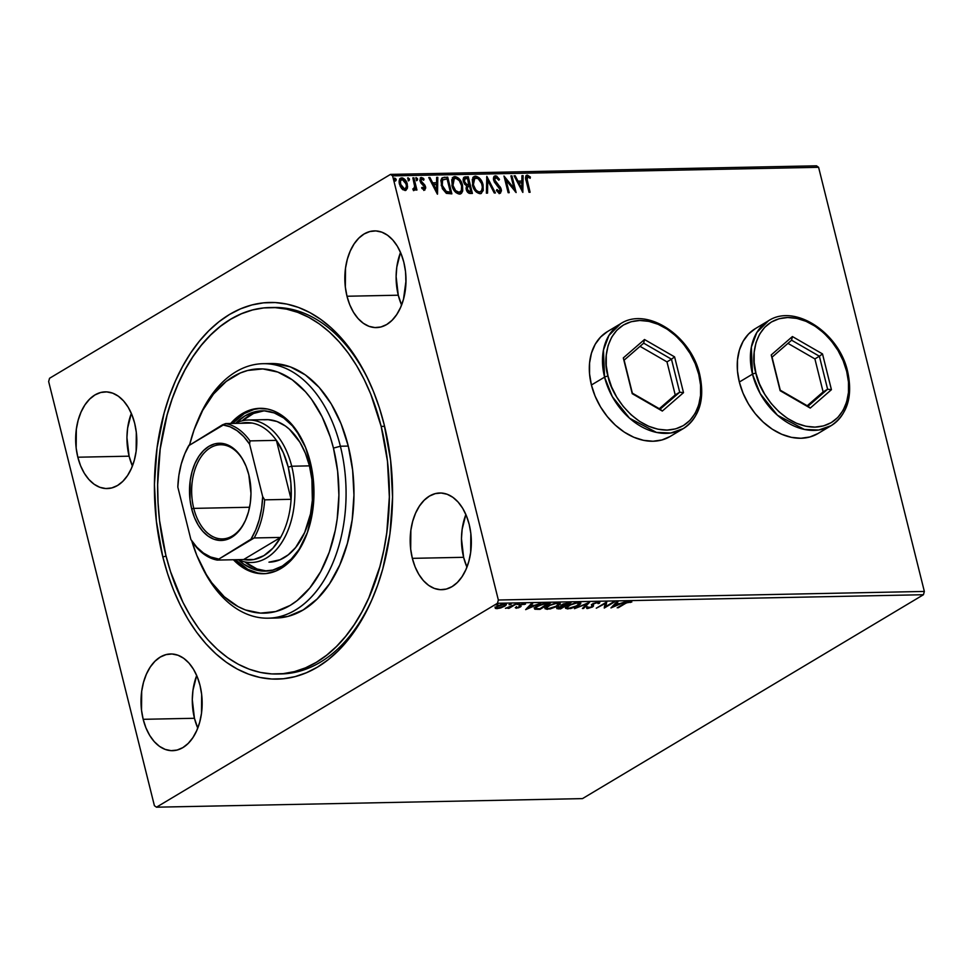 <?xml version="1.0" encoding="UTF-8"?>
<svg xmlns="http://www.w3.org/2000/svg" width="973" height="973" viewBox="0 0 973 973"><rect width="100%" height="100%" fill="white"/><g stroke="black" fill="none" stroke-linecap="round" stroke-linejoin="round"><path stroke-width="1.46" d="M279.154 673.948A183.265 115.823 -91.2 0 0 373.377 596.327A183.265 115.823 88.8 0 1 281.124 673.936L277.183 674.009A183.265 115.823 88.8 0 1 165.824 555.169A183.265 115.823 88.8 0 1 269.813 307.553A183.265 115.823 88.8 0 1 381.173 426.393L384.578 426.332L381.173 426.393A183.265 115.823 88.8 0 1 277.183 674.009M162.832 556.957L166.055 556.094L162.832 556.957L167.684 573.924L173.535 590.088L180.37 605.291L188.081 619.4L196.631 632.268L205.911 643.773L215.848 653.795L226.332 662.26L237.278 669.071L248.577 674.155L260.107 677.488L271.771 679.008L283.447 678.728L295.026 676.636L306.398 672.744L317.466 667.113L328.096 659.779L338.203 650.815L347.689 640.307L356.459 628.363L364.437 615.094L371.528 600.633L377.682 585.101L382.839 568.67L389.942 533.727L392.557 497.118L390.611 460.278L384.165 424.605A188.361 119.034 88.8 0 1 372.744 597.836A188.361 119.034 88.8 0 1 261.178 677.707A188.361 119.034 88.8 0 1 162.832 556.957A188.361 119.034 88.8 0 1 214.997 325.006A188.361 119.034 88.8 0 1 368.366 379.835A188.361 119.034 88.8 0 1 384.165 424.605L379.324 407.638L373.462 391.474L366.639 376.271L358.915 362.163L350.365 349.307L341.085 337.801L331.148 327.767L320.664 319.314L309.718 312.503L298.431 307.407L286.889 304.087L275.237 302.554L263.549 302.846L251.971 304.938L240.599 308.818L229.531 314.461L218.901 321.795L208.794 330.759L199.307 341.268L190.538 353.211L182.559 366.48L175.468 380.942L169.314 396.461L164.157 412.893L157.067 447.848L154.439 484.445L156.385 521.297L162.832 556.957M755.389 328.606L748.517 334.055L743.117 341.316L739.395 350.098L737.485 360.071L737.461 370.859L739.334 382.036L752.494 374.155A61.092 44.527 -120.9 0 1 768.475 320.774L756.872 332.45L751.351 347.13L752.494 374.155A2.542 0.669 -14 0 1 755.96 373.231C750.147 357.237 754.27 318.937 787.656 317.514C821.419 317.587 844.515 355.34 846.68 371.406A2.542 0.669 -14 0 1 847.665 371.674A2.542 0.669 -14 0 1 847.167 372.258A61.092 44.527 -120.9 0 1 831.185 425.639L818.025 433.508A61.092 44.527 -120.9 0 1 739.334 382.036L743.031 393.165L748.395 403.844L755.23 413.647L763.282 422.185L772.234 429.154L781.733 434.274L791.414 437.351L800.925 438.264L809.889 436.974L817.952 433.544M607.468 331.586L600.596 337.035L595.196 344.284L591.475 353.077L589.565 363.051L589.553 373.827L591.414 385.004L604.574 377.135A61.092 44.527 -120.9 0 1 620.555 323.754L608.952 335.417L603.442 350.11L604.574 377.135A2.542 0.669 -14 0 1 608.052 376.198C602.226 360.205 606.361 321.905 639.748 320.482C673.511 320.555 696.595 358.307 698.772 374.374A2.542 0.669 -14 0 1 699.745 374.654A2.542 0.669 -14 0 1 699.246 375.237A61.092 44.527 -120.9 0 1 683.265 428.619L670.105 436.488A61.092 44.527 -120.9 0 1 591.414 385.004L595.111 396.145L600.475 406.823L607.322 416.614L615.362 425.165L624.313 432.134L633.812 437.254L643.506 440.331L653.017 441.243L661.968 439.954L670.044 436.524M194.454 718.281A48.358 30.564 -91.2 0 0 197.75 728.12L194.454 718.281L143.177 719.315L194.454 718.281A48.358 30.564 -91.2 0 1 196.692 675.505L192.97 690.271L192.289 699.66L194.454 718.281M200 685.333A48.358 30.564 88.8 0 1 172.562 750.682A48.358 30.564 88.8 0 1 143.177 719.315L145.926 727.816L149.66 735.345L154.233 741.608L159.475 746.352L165.191 749.405L171.139 750.657L177.11 750.037L182.875 747.592L188.203 743.408L192.885 737.643L196.753 730.528L199.66 722.319L201.484 713.343L201.654 694.491L200 685.333L197.251 676.831L193.518 669.302L188.944 663.039L183.69 658.295L177.986 655.243L172.026 653.99L166.055 654.61L160.302 657.055L154.975 661.239L150.28 667.004L146.412 674.119L143.518 682.328L141.693 691.304L141.511 710.156L143.177 719.315A48.358 30.564 88.8 0 1 170.616 653.965A48.358 30.564 88.8 0 1 200 685.333M463.622 557.31A48.358 30.564 -91.2 0 0 466.931 567.15L463.622 557.31L412.345 558.344L463.622 557.31A48.358 30.564 -91.2 0 1 465.872 514.522L462.151 529.3L461.47 538.689L463.622 557.31M469.181 524.362A48.358 30.564 88.8 0 1 441.742 589.699A48.358 30.564 88.8 0 1 412.345 558.344L415.094 566.845L418.828 574.374L423.413 580.638L428.655 585.381L434.359 588.434L440.319 589.687L446.291 589.066L452.056 586.622L457.383 582.438L462.066 576.673L465.933 569.558L468.84 561.348L470.664 552.372L470.835 533.52L469.181 524.362L466.432 515.86L462.698 508.332L458.113 502.068L452.871 497.325L447.166 494.272L441.207 493.019L435.235 493.639L429.47 496.084L424.155 500.268L419.46 506.033L415.593 513.148L412.686 521.358L410.861 530.321L410.691 549.186L412.345 558.344A48.358 30.564 88.8 0 1 439.796 492.995A48.358 30.564 88.8 0 1 469.181 524.362M398.273 295.208A48.358 30.564 -91.2 0 0 401.581 305.036L398.273 295.208L346.996 296.242L398.273 295.208A48.358 30.564 -91.2 0 1 400.523 252.421L396.789 267.186L396.12 276.587L398.273 295.208M403.831 262.26A48.358 30.564 88.8 0 1 376.381 327.597A48.358 30.564 88.8 0 1 346.996 296.242L349.745 304.744L353.479 312.272L358.064 318.524L363.306 323.279L369.01 326.332L374.97 327.573L380.942 326.964L386.707 324.52L392.022 320.336L396.716 314.571L400.584 307.444L403.491 299.246L405.984 280.869L405.486 271.418L403.831 262.26L401.083 253.746L397.349 246.218L392.764 239.966L387.522 235.223L381.817 232.158L375.858 230.917L369.886 231.525L364.121 233.97L358.794 238.154L354.111 243.919L350.244 251.046L347.337 259.244L345.512 268.22L345.342 287.084L346.996 296.242A48.358 30.564 88.8 0 1 374.435 230.893A48.358 30.564 88.8 0 1 403.831 262.26M129.105 456.179A48.358 30.564 -91.2 0 0 132.401 466.006L129.105 456.179L77.828 457.213L129.105 456.179A48.358 30.564 -91.2 0 1 131.343 413.391L127.621 428.156L126.94 437.558L129.105 456.179M134.651 423.231A48.358 30.564 88.8 0 1 107.212 488.568A48.358 30.564 88.8 0 1 77.828 457.213L80.564 465.714L84.298 473.243L88.884 479.494L94.126 484.25L99.83 487.303L105.789 488.543L111.761 487.935L117.526 485.491L122.853 481.307L127.536 475.542L131.404 468.427L134.31 460.217L136.135 451.241L136.305 432.389L134.651 423.231L131.902 414.717L128.168 407.201L123.583 400.937L118.341 396.193L112.637 393.141L106.677 391.888L100.706 392.496L94.953 394.941L89.625 399.125L84.931 404.89L81.063 412.017L78.156 420.214L76.344 429.19L76.162 448.054L77.828 457.213A48.358 30.564 88.8 0 1 105.266 391.864A48.358 30.564 88.8 0 1 134.651 423.231M582.486 798.614L156.483 807.189L497.446 603.284L923.45 594.722L582.486 798.614L923.45 594.722L497.446 603.284L156.483 807.189L154.403 805.693L48.65 381.562L154.403 805.693L156.483 807.189L582.486 798.614M496.68 607.699L496.838 608.66L500.973 607.845L505.34 605.802L506.361 604.671L505.559 603.965L500.463 604.792L496.266 606.787L495.537 608.49L499.915 608.161L504.719 606.203L506.374 604.415L504.756 603.929L496.923 606.361L495.245 608.174M516.663 603.759L505.425 608.332L509.074 607.687L507.942 608.356L509.013 608.344L516.663 603.759L505.425 608.332L509.074 607.687L507.942 608.356L509.013 608.344L516.663 603.759M525.493 604.111L524.35 603.528L519.898 604.902L519.168 607.079L515.276 607.663L518.451 607.845L520.981 606.495L520.506 605.352L521.236 604.72L525.493 604.111L524.082 603.54L520.312 604.671L519.059 605.595L519.168 607.079L515.276 607.663L516.237 608.271L516.018 607.42L516.237 608.271L520.263 607.03L520.993 604.853L525.505 603.905M547.264 603.151L541.572 604.172L535.564 607.164L534.749 609.134L540.003 609.341L550.463 603.09L547.264 603.151L536.865 606.301C534.566 607.59 533.934 608.563 535.004 609.232L540.003 609.341L550.463 603.09L547.264 603.151M570.993 602.676L563.27 603.929L561.044 605.328L561.506 606.13L556.945 608.356L560.533 608.928L570.993 602.676L562.005 604.574L561.506 606.13L556.872 608.636L560.533 608.928L570.993 602.676M589.577 602.299L574.508 608.648L586.962 603.807L582.377 608.49L583.545 608.466L589.407 602.299L574.508 608.648L586.962 603.807L582.377 608.49L583.545 608.466L589.577 602.299M613.659 601.813L605.863 606.471L606.751 601.946L596.279 608.21L605.157 603.528L604.245 608.052L614.717 601.788L605.863 606.471L606.751 601.946L596.279 608.21L605.157 603.528L604.245 608.052L613.659 601.813M625.189 603.601L628.084 602.19L631.83 601.995L630.03 601.338L626.831 602.165L617.174 607.797L625.067 603.078L631.83 601.995L630.431 601.326L624.24 603.564L618.232 607.772L625.189 603.601M610.971 607.918L625.87 601.569L619.935 603.625L616.055 603.698L618.001 601.728L616.833 601.752L610.971 607.918L625.87 601.569L619.935 603.625L616.055 603.698L618.001 601.728L616.833 601.752L610.971 607.918M599.392 602.032L599.417 603.272L598.602 601.959L593.396 603.418L591.681 604.817L591.657 606.86L588.957 607.882L588.106 607.14L586.634 607.541L586.792 608.466L592.825 606.787L593.226 604.306L594.783 603.272L597.604 602.603L598.03 603.601L599.417 603.272L599.745 602.202L598.602 601.959L592.861 603.71L591.329 607.079L586.634 607.541L587.534 608.539L592.435 607.03L593.907 603.698L597.604 602.603L598.03 603.601L599.83 602.36M578.558 605.522L580.601 603.892L580.504 602.628L575.797 602.737L568.889 605.194L565.556 608.332L570.664 608.551L578.059 605.802L580.857 603.041L578.68 602.36L567.879 605.765L565.532 608.247L567.758 608.94L578.558 605.522M558.028 605.936L560.071 604.306L559.974 603.041L555.267 603.151L547.835 605.887L545.026 608.745L550.134 608.964L557.529 606.215L560.326 603.455L558.149 602.774L547.349 606.179L545.002 608.66L547.227 609.353L558.028 605.936M525.663 609.633L540.55 603.284L534.627 605.34L530.747 605.425L532.681 603.442L531.526 603.467L525.663 609.633L540.55 603.284L534.627 605.34L530.747 605.425L532.681 603.442L531.526 603.467L525.663 609.633M519.29 604.136L517.149 604.513L519.278 603.637M511.141 604.306L509.013 604.683L511.129 603.795M497.872 604.574L495.744 604.951L497.86 604.063M392.606 175.87L818.597 167.307L924.35 591.438L498.346 600.013L392.606 175.87L498.346 600.013L497.446 603.284L498.346 600.013L924.35 591.438L923.45 594.722L924.35 591.438L818.597 167.307L392.606 175.87L390.514 174.386L49.55 378.278L390.514 174.386L392.606 175.87M405.546 190.513L406.848 188.276L406.678 184.42L406.714 188.762L407.322 188.409L407.273 184.067L406.678 184.42L404.087 179.616L401.217 178.229C404.014 178.898 405.838 180.966 406.678 184.42L407.273 184.067C406.434 180.601 404.61 178.533 401.813 177.864L400.353 178.387L401.813 177.864C399.368 178.643 398.589 180.771 399.489 184.225L401.594 188.531L404.95 190.489L407.322 188.409L407.59 186.329L405.291 179.944L402.737 177.986L400.961 178.023L399.173 182.06L400.292 186.475L402.749 189.674L405.777 190.331L407.322 188.409L405.79 190.331M414.084 190.307L415.435 188.251L414.839 188.616L415.435 188.251L415.885 190.051L416.943 190.027L413.902 177.84L412.844 177.864L414.778 186.974L413.172 189.905L414.668 190.1L415.435 188.251L415.885 190.051L416.943 190.027L413.902 177.84L413.306 178.193L416.262 190.039L413.306 178.193L413.902 177.84L412.844 177.864L414.741 186.147L413.172 189.905L414.559 190.173M421.637 187.704L423.912 188.604L422.233 187.339L421.868 188.397L424.35 190.1L425.748 187.971L424.775 184.992L421.078 180.954L421.613 179.02L423.669 180.224L423.997 179.081L422.781 177.925L420.506 177.816L419.91 180.431L420.859 182.924L424.532 186.938L424.131 188.555L422.233 187.339L421.868 188.397L424.982 189.93M444.503 177.22L441.815 178.168L440.866 180.455L442.338 188.665L446.339 193.347L451.861 193.846L447.714 177.159L442.338 177.743L441.243 185.466L446.339 193.347L451.861 193.846L447.714 177.159L447.106 177.524L451.18 193.858L447.106 177.524L444.503 177.22M464.06 177.305L465.483 176.806C463.416 177.244 462.734 178.85 463.403 181.598L466.639 185.819L466.237 189.394C466.906 192.022 468.317 193.384 470.446 193.469L472.404 193.432L468.244 176.745L464.194 177.195L463.221 179.093L463.403 181.598L464.571 184.152L466.639 185.819L466.055 188.397L467.32 191.827L469.071 193.286L472.404 193.432L468.244 176.745L467.636 177.11L471.71 193.445L467.636 177.11L468.244 176.745L464.34 177.098M486.828 176.368L486.378 193.141L487.534 193.128L487.741 180.406L494.248 192.982L495.403 192.97L486.828 176.368L486.378 193.141L487.534 193.128L487.741 180.406L494.248 192.982L495.403 192.97L486.828 176.368M510.898 175.894L513.987 188.3L503.99 176.028L508.149 192.703L509.207 192.69L506.106 180.248L516.116 192.545L511.956 175.87L510.898 175.894L513.987 188.3L503.99 176.028L508.149 192.703L509.207 192.69L506.106 180.248L516.116 192.545L511.956 175.87L510.898 175.894M526.186 175.566L527.293 175.128C525.408 176.04 525.043 178.01 526.223 181.027L529.032 192.289L530.103 192.265L526.807 177.974L527.925 176.855L530.163 178.29L530.382 177.001L527.293 175.128L526.016 175.76L525.578 177.317L529.032 192.289L530.103 192.265L527.33 181.173L526.734 181.525L529.409 192.277L526.734 181.525L527.731 176.843L530.163 178.29L530.382 177.001L526.466 175.347M522.842 192.411L523.109 175.639L521.954 175.663L521.869 181.039L517.989 181.124L515.24 175.797L514.085 175.821L522.842 192.411L523.109 175.639L521.954 175.663L521.869 181.039L517.989 181.124L515.24 175.797L514.085 175.821L522.842 192.411M494.333 176.21L495.476 175.772L493.518 178.035L494.248 181.878L500.304 189.832L499.514 191.584L496.972 189.492L496.4 190.538L498.808 193.068L500.304 193.201L501.46 190.708L500.803 188.057L494.649 179.835L494.88 178.168L495.975 177.475L498.833 180.212L499.49 179.348L496.668 176.077L494.88 176.125L498.881 179.713L499.49 179.348L495.476 175.772L494.016 176.368M473.742 176.782L475.554 176.174L474.033 176.587L472.44 185.052C473.571 189.869 476.101 192.751 480.005 193.7L481.44 193.299L482.839 184.006L479.288 177.913L474.946 176.235L472.282 179.3L472.89 186.561L476.393 192.119L480.613 193.639L483.24 190.526L483.046 184.761L481.124 193.469M460.448 193.992L462.345 189.747L461.47 184.031L458.161 178.691L454.415 176.94C458.283 177.913 460.776 180.783 461.92 185.527L462.516 185.174C461.372 180.419 458.879 177.56 455.023 176.587L453.248 177.183L455.023 176.587L453.503 176.989L451.91 185.466C453.041 190.282 455.559 193.165 459.475 194.113L460.91 193.712L462.309 184.42L458.757 178.327L454.415 176.648L451.752 179.713L452.36 186.974L455.863 192.532L459.779 194.101L461.579 193.165L462.71 190.939L462.516 185.174L460.594 193.882M437.534 194.126L437.801 177.366L436.646 177.378L436.561 182.754L432.681 182.839L429.92 177.524L428.765 177.536L437.351 194.138L437.801 177.366L436.646 177.378L436.561 182.754L432.681 182.839L429.92 177.524L428.765 177.536L437.534 194.126M416.772 180.577L416.882 179.068L415.726 177.937L416.955 179.312L417.563 178.947L415.872 177.852L417.016 180.358L417.49 178.704L416.14 177.609L416.237 179.896L417.21 180.321L417.612 179.19L416.42 180.71M408.636 180.747L408.745 179.227L407.59 178.095L409.414 179.117L407.736 178.01L408.879 180.516L409.341 178.874L407.991 177.779L408.101 180.066L409.074 180.479L409.487 179.591L408.283 180.881M395.354 181.002L395.476 179.494L394.308 178.363L396.145 179.385L394.454 178.278L395.61 180.783L396.072 179.141L394.722 178.047L394.819 180.333L395.792 180.747L396.218 179.859L395.002 181.148M816.517 165.811L390.514 174.386L816.517 165.811L818.597 167.307L816.517 165.811M202.141 705.121A33.094 20.907 88.8 0 1 201.995 698.298L202.141 705.121M471.309 544.15A33.094 20.907 88.8 0 1 471.175 537.327L471.309 544.15M405.96 282.048A33.094 20.907 88.8 0 1 405.826 275.225L405.96 282.048M136.779 443.019A33.094 20.907 88.8 0 1 136.646 436.196L136.779 443.019M48.65 381.562L49.55 378.278L48.65 381.562M269.947 307.553L273.754 307.48A183.265 115.823 88.8 0 1 369.059 381.319A183.265 115.823 -91.2 0 0 271.783 307.541M591.414 385.004A61.092 44.527 -120.9 0 1 607.395 331.623L620.555 323.754C646.814 306.313 691.341 335.734 699.745 374.654A2.542 0.669 166 0 0 698.772 374.374L695.233 363.707L690.088 353.479L683.533 344.089L675.821 335.892L667.247 329.215L658.137 324.313L648.857 321.358L639.748 320.482L631.161 321.722L623.425 325.006L616.846 330.224L611.676 337.181L608.101 345.597L606.276 355.157L606.252 365.495L608.052 376.198L611.579 386.877L616.724 397.106L623.279 406.495L630.99 414.693L639.565 421.37L648.675 426.271L657.955 429.215L667.077 430.09L675.663 428.862L683.387 425.578L689.966 420.348L695.148 413.391L698.711 404.975L700.548 395.415L700.56 385.089L698.772 374.374C704.586 390.368 700.463 428.667 667.077 430.09C633.314 430.017 610.217 392.265 608.052 376.198A2.542 0.669 166 0 0 604.574 377.135L591.414 385.004M739.334 382.036A61.092 44.527 -120.9 0 1 755.316 328.643L768.475 320.774C794.734 303.333 839.261 332.766 847.665 371.686A2.542 0.669 166 0 0 846.68 371.406L843.153 360.728L838.008 350.499L831.453 341.109L823.742 332.912L815.167 326.235L806.058 321.333L796.778 318.39L787.656 317.514L779.069 318.743L771.346 322.027L764.766 327.256L759.585 334.201L756.021 342.63L754.184 352.19L754.172 362.515L755.96 373.231L759.499 383.897L764.644 394.126L771.2 403.515L778.911 411.713L787.485 418.39L796.595 423.291L805.875 426.247L814.985 427.123L823.572 425.882L831.307 422.598L837.887 417.381L843.068 410.424L846.632 402.007L848.468 392.447L848.48 382.109L846.68 371.406C852.506 387.4 848.383 425.7 814.985 427.123C781.234 427.05 758.137 389.297 755.96 373.231A2.542 0.669 166 0 0 752.494 374.155L739.334 382.036M527.293 175.128L526.697 175.493L530.382 177.001L529.689 177.913L528.327 176.064L525.979 175.651M527.074 177.208L527.731 176.843M527.135 177.195L526.734 181.525L526.661 177.366M514.255 176.162L515.24 175.797L514.644 176.162L517.393 181.477L521.869 181.039L517.393 181.477L514.255 176.162M521.942 176.016L523.109 175.639L522.258 191.632L521.942 176.016M518.268 183.179L521.151 188.75L521.759 188.397L518.864 182.827L518.268 183.179L521.151 188.75L521.759 188.397L518.864 182.827L521.844 182.766L521.759 188.397L521.844 182.766L518.268 183.179M510.983 176.235L511.956 175.87L511.36 176.222L515.216 191.705L510.983 176.235M505.51 180.601L506.106 180.248L505.51 180.601L508.526 192.703L505.51 180.601M504.282 177.195L513.391 188.653L513.987 188.3L513.391 188.653L504.282 177.195M495.379 177.84L494.15 180.698L495.975 177.475L498.833 180.212L499.49 179.348L498.687 179.981L496.644 176.818L494.248 176.247M495.099 177.877L495.975 177.475M495.512 181.975L494.746 180.346L494.15 180.698L494.904 182.328L495.512 181.975L494.904 182.328L497.337 184.955L497.933 184.602L495.512 181.975M500.098 186.84L497.933 184.602L497.337 184.955L499.49 187.193L500.098 186.84L499.49 187.193L500.669 189.723L501.265 189.37L500.098 186.84M495.476 175.772C493.676 176.32 493.08 177.84 493.688 180.346L500.219 189.455L498.76 191.949L496.631 190.209L499.356 191.596L496.972 189.492L496.4 190.538L500.487 193.116M499.769 193.311L501.265 189.37L499.173 193.663M500.158 193.274L500.73 192.313M500.864 191.073L499.696 187.485L494.454 181.55L494.065 179.154L494.977 177.913M486.634 177.512L494.637 192.982L486.634 177.512M487.145 180.759L486.95 193.141L487.145 180.759M483.046 184.761C481.915 180.005 479.409 177.147 475.554 176.174L474.958 176.527C478.813 177.5 481.307 180.37 482.45 185.113L483.046 184.761M480.978 193.578L482.45 191.523L482.9 188.726L481.404 182.158L477.5 177.317L474.958 176.527L472.817 177.439M474.508 178.424L472.914 185.393L472.939 180.163L476.016 177.877C479.093 178.691 481.088 180.99 481.988 184.785C482.997 188.604 482.182 191.012 479.531 191.997C476.417 191.17 474.41 188.847 473.51 185.028L472.914 185.393C473.815 189.212 475.821 191.523 478.935 192.35L475.566 190.55L473.073 185.989L474.788 178.229L478.059 178.533L481.635 183.593L482.353 187.193L481.586 190.757L478.935 192.35L479.531 191.997L477.475 191.316L475.663 189.613L473.51 185.028L473.17 181.464L474.471 178.448M465.483 176.806L467.636 177.11L463.598 177.56M464.79 178.996L463.866 181.939L464.462 181.586L463.866 181.939L466.274 184.882L468.013 185.052L468.609 184.688L466.87 184.529L464.462 181.586L465.033 178.789L467.599 178.485L469.156 184.675L468.548 185.04L464.741 183.763L463.756 181.306L464.328 179.214M467.539 186.877L466.687 189.699L467.295 189.346L466.687 189.699L469.217 192.119L469.813 191.754L467.295 189.346L467.794 186.658L469.582 186.39L470.908 191.742L467.599 191.499L466.772 187.485M469.813 191.754L467.429 189.82L467.222 187.546L468.086 186.536L469.582 186.39L470.908 191.742L469.813 191.754M453.819 177.001L452.287 177.852M452.372 185.807L452.226 181.148L453.941 178.85L452.372 185.807C453.284 189.626 455.291 191.936 458.405 192.763L454.537 190.392L452.542 186.402L452.98 185.442L452.372 185.807M459.341 192.557L459.001 192.411C455.887 191.584 453.88 189.261 452.98 185.442L454.257 178.643L455.486 178.29C458.563 179.105 460.557 181.404 461.457 185.198C462.467 189.017 461.652 191.426 459.001 192.411L459.815 192.253M459.499 192.459L455.632 190.611L452.98 185.442L453.004 180.224L454.123 178.728L455.984 178.327L459.305 180.65L461.591 185.807L461.336 190.635L459.001 192.411M449.781 192.508L445.914 192.119L443.165 189.467L441.316 183.301L442.593 179.75L441.706 185.807L445.914 192.119L449.781 192.508M447.069 178.898L450.377 192.155L449.088 192.52L445.914 192.119L446.51 191.754L442.301 185.442L441.706 185.807L442.593 179.75L447.069 178.898L450.377 192.155L445.719 191.316L442.301 185.442L442.557 180.017L447.069 178.898M428.947 177.889L429.92 177.524L429.324 177.877L432.085 183.192L436.561 182.754L432.085 183.192L428.947 177.889M436.634 177.731L437.801 177.366L436.95 193.347L436.634 177.731M432.961 184.894L435.843 190.465L436.439 190.112L433.557 184.542L432.961 184.894L435.843 190.465L436.439 190.112L433.557 184.542L436.524 184.481L436.439 190.112L436.524 184.481L432.961 184.894M420.445 177.877L421.394 177.475L420.032 181.039L423.997 185.843L423.827 188.653M421.394 177.475L420.798 177.828L423.401 179.433L423.997 179.081L420.725 177.658M421.151 179.348L420.482 181.319L421.893 178.971L423.669 180.224L423.997 179.081L423.291 179.786L422.185 178.278L420.312 177.925M421.236 179.336L421.893 178.971M421.625 182.109L421.078 180.954L421.029 182.474L423.073 183.35L421.625 182.109M424.775 184.992L422.477 183.702L424.775 184.992L424.167 185.344L424.982 187.217L425.578 186.852L424.775 184.992M424.35 190.1L425.578 186.852L423.754 190.453M424.569 190.149L424.836 186.731L420.847 182.206L421.017 179.373M420.397 180.625L420.494 180.005M423.717 188.786L421.82 187.923M414.072 190.453L414.839 188.616L413.489 190.659M412.759 188.957L413.999 188.494M404.95 190.489L406.106 190.173M401.813 177.864L400.645 178.181M400.353 178.387L399.648 178.837M405.133 188.823L402.591 188.871L400.511 186.171L399.721 182.158L400.961 179.859M401.594 179.725C399.806 180.358 399.258 181.975 399.939 184.554L400.548 184.189C399.854 181.61 400.402 180.005 402.19 179.36L406.203 184.079C406.896 186.67 406.361 188.3 404.586 188.993L400.548 184.189L399.939 184.554L403.99 189.346L405.036 188.92M401.107 179.798L403.576 179.81L405.644 182.474L406.459 186.329L405.218 188.847L402.554 187.959L400.779 185.004L400.426 181.063L402.19 179.36M404.756 189.139L405.352 188.774L404.586 188.993M468.609 184.688L466.456 184.359L465.045 182.985L464.328 180.333L464.936 178.862L467.599 178.485L468.609 184.688M630.018 601.29L630.796 601.326L630.48 602.482L629.677 601.083M629.75 601.363L629.908 602.044L629.75 601.363M615.824 602.786L616.055 603.698L615.824 602.786M613.282 605.875L612.443 606.228L613.282 605.875M615.97 603.369L615.24 603.382L615.97 603.369M613.416 606.41L615.435 604.33L615.204 603.418L615.435 604.33L618.414 604.282L618.256 603.661L618.414 604.282L613.416 606.41L613.185 605.486L613.416 606.41L615.435 604.33L618.414 604.282L613.416 606.41M605.765 606.045L604.306 606.921L605.765 606.045M606.471 602.117L605.863 606.471L606.471 602.117M599.417 603.272L599.186 602.311L598.249 602.53L599.502 601.849M597.604 602.603L598.03 603.601M597.787 602.652L597.373 601.642M593.056 603.601L593.226 604.306L593.056 603.601M593.494 606.094L593.226 604.306M592.995 603.357L593.08 604.318M591.973 606.203L593.25 605.133L592.435 607.03L591.791 605.255M587.923 607.541L587.534 608.539L586.403 606.58M586.634 607.541L587.534 608.539M588.616 607.906L588.106 607.14M591.414 604.403L592.046 606.288M586.549 607.517L587.996 607.529M587.692 603.029L586.962 603.807L587.692 603.029M583.314 607.541L583.545 608.466L583.314 607.541M567.563 608.161L567.758 608.94L567.563 608.161M567.247 607.991L565.617 607.699M580.54 602.652L579.324 603.905M579.178 604.002L580.613 602.445M565.325 607.383L567.527 607.991M578.85 602.275L578.509 603.698M566.955 606.982L566.918 606.276M568.791 608.295L567.052 607.699L568.816 605.23L577.512 602.445L579.349 603.552L577.488 605.547L568.791 608.295L567.162 607.225L570.677 604.829L576.551 603.09L579.336 603.503L575.748 606.447L568.791 608.295M566.845 606.447L567.052 607.699M579.349 603.552L578.971 602.36M560.375 608.32L560.533 608.928L560.375 608.32M557.152 607.967L558.368 608.016L558.575 608.964L558.344 608.016L557.274 607.979M561.117 605.121L561.506 606.13L561.202 605.157M560.898 605.741L561.506 606.13M562.978 604.707L567.502 602.774L568.864 603.333L568.706 602.713L564.972 605.656L562.868 605.632L563.318 604.415L568.864 603.333L564.972 605.656L563.209 605.668L563.355 606.313L563.075 604.549M562.37 604.622L562.333 605.352M558.83 606.495L559.013 607.383M560.849 605.656L562.613 605.376M560.545 608.307L559.439 608.332L558.952 606.982L563.902 606.301L563.744 605.68L560.545 608.307L559.074 607.456L563.902 606.301L560.545 608.307M562.868 605.632L561.36 605.534M559.439 608.332L558.417 608.174L559.074 607.456M547.033 608.575L547.227 609.353L547.033 608.575M544.795 607.797L546.692 608.405L545.087 608.113M560.01 603.065L558.794 604.318M558.648 604.415L560.071 602.859M558.307 602.688L557.979 604.111M548.261 608.709L546.522 608.113L548.286 605.644L556.97 602.859L558.818 603.965L556.957 605.948L548.261 608.709L546.631 607.639L550.146 605.242L556.009 603.503L558.806 603.917L555.218 606.86L548.261 608.709M546.315 606.86L546.522 608.113M558.818 603.965L558.429 602.774M539.845 608.721L540.003 609.341L539.845 608.721M537.741 608.733L537.911 609.39L537.741 608.733M536.111 608.429L534.761 608.271L535.004 609.232L534.542 608.186L536.853 608.441M534.165 607.797L535.004 609.232M535.734 607.286L535.977 608.222L537.801 605.778L543.956 603.503L548.334 603.746L540.015 608.721L536.549 608.624C535.576 608.125 536.026 607.347 537.923 606.288L543.177 604.172L548.334 603.746L548.176 603.126L540.015 608.721L536.549 608.624M530.516 604.501L530.747 605.425L530.516 604.501M527.974 607.59L527.135 607.955L527.974 607.59M530.662 605.084L529.932 605.097L530.662 605.084M528.096 608.125L530.127 606.057L529.896 605.133L530.127 606.057L533.095 605.997L532.949 605.376L533.095 605.997L528.096 608.125L527.865 607.201L528.096 608.125L530.127 606.057L533.095 605.997L528.096 608.125M515.276 607.663L516.237 608.271M519.059 605.595L519.606 606.666M523.948 603.503L523.292 603.138M523.523 604.087L524.179 604.549M520.36 604.647L520.519 605.279L520.36 604.647M521.102 606.337L520.519 605.279M520.628 604.78L520.263 607.03L519.57 606.325M519.217 606.495L520.737 605.547M519.314 605.461L519.618 606.532M495.233 607.967L496.838 608.66L495.002 607.006M505.96 604.051L504.975 604.926M504.561 605.571L504.719 606.203L504.561 605.571M495.306 607.529L496.826 607.699M504.805 605.048L505.984 604.014M497.775 608.101L496.68 607.736L497.872 605.838L503.698 604.002L504.975 604.865L503.661 606.215L497.775 608.101C496.254 607.894 496.327 607.31 497.994 606.337L503.819 604.488C505.376 604.671 505.328 605.255 503.661 606.215L498.14 608.076L496.826 607.93L496.449 606.775M562.345 605.364L562.795 604.732M503.819 604.488L504.963 604.829L504.732 603.905M268.171 618.183L276.064 618.025A127.268 80.431 -91.2 0 0 348.273 446.072L340.38 446.23A127.268 80.431 -91.2 0 0 273.936 364.644A127.268 80.431 -91.2 0 0 198.553 418.621L197.288 421.589A122.172 77.22 88.8 0 1 269.655 369.776A122.172 77.22 88.8 0 1 333.447 448.103L340.38 446.23L348.273 446.072A127.268 80.431 -91.2 0 0 270.944 363.537L263.051 363.695A127.268 80.431 88.8 0 1 340.38 446.23A127.268 80.431 88.8 0 1 268.171 618.183A127.268 80.431 88.8 0 1 200.827 564.425M200.134 562.99L201.52 565.909A127.268 80.431 -91.2 0 0 305.145 602.956A127.268 80.431 -91.2 0 0 340.38 446.23L333.447 448.103A122.172 77.22 88.8 0 1 299.611 598.553A122.172 77.22 88.8 0 1 200.134 562.99A122.172 77.22 88.8 0 1 191.815 541.049L196.826 555.437L206.264 574.447L211.798 582.791L224.264 596.765L238.166 606.666L245.5 609.974L260.545 613.112L275.627 611.567L290.185 605.401L297.081 600.633L309.791 588.008L320.652 571.662L329.251 552.202L335.247 530.394L337.193 518.877L338.896 495.135L337.631 471.236L333.447 448.103L330.309 437.096L322.075 416.748L311.53 399.246L305.51 391.791L292.253 379.798L277.84 372.075L262.795 368.925L247.701 370.47L240.319 372.987L226.247 381.404L213.537 394.041L202.676 410.387L194.089 429.847L189.723 444.393A122.172 77.22 88.8 0 1 197.288 421.589M263.817 419.789L268.244 419.679L277.013 421.516L285.43 426.016L289.395 429.227L299.903 442.241L305.4 453.333L309.45 465.86A71.272 45.038 88.8 0 1 269.01 562.163M305.571 537.278A80.175 50.669 88.8 0 1 265.252 571.151A80.175 50.669 88.8 0 1 238.604 559.925L243.566 563.975L253.029 569.047L262.905 571.102L272.805 570.093L282.352 566.043L291.182 559.098L298.954 549.55L305.571 537.278M266.845 571.029L256.969 568.962L244.953 561.944A80.175 50.669 -91.2 0 0 267.222 571.042M235.381 559.718A82.729 52.287 -91.2 0 0 264.315 573.693L257.76 572.975L247.726 569.278L235.381 559.718M310.265 461.956A82.729 52.287 88.8 0 1 263.33 573.729A82.729 52.287 88.8 0 1 233.411 559.755L245.755 569.327L255.777 573.024L260.91 573.693L266.03 573.571L276.113 570.944L285.648 565.24L290.088 561.299L298.103 551.448L307.419 532.45L312.807 509.876L313.963 493.81L311.932 469.691L305.571 447.41L295.427 428.886L286.986 419.424L277.573 412.722L272.61 410.484L267.551 409.025L257.298 408.478L247.215 411.105L242.362 413.586L230.662 423.486A82.729 52.287 88.8 0 1 259.998 408.319A82.729 52.287 88.8 0 1 310.265 461.956M197.92 420.129A127.268 80.431 88.8 0 1 263.051 363.695M165.824 555.169L159.548 520.47L158.052 502.603L157.65 484.615L160.204 449.003L167.113 415.009L172.124 399.015L178.12 383.909L185.016 369.837L192.776 356.921L201.314 345.306L210.545 335.077L220.372 326.356L230.723 319.229L241.486 313.744L252.554 309.961L263.817 307.918L275.189 307.638L286.536 309.134L297.75 312.369L308.745 317.32L319.387 323.948L329.592 332.17L339.261 341.937L348.298 353.126L356.605 365.641L364.121 379.373L370.762 394.162L381.173 426.393L387.449 461.105L389.346 496.948L386.792 532.559L383.861 549.842L379.884 566.566L368.889 597.665L361.98 611.737L354.221 624.642L345.683 636.269L336.463 646.486L326.624 655.206L316.274 662.345L305.51 667.831L294.442 671.613L283.179 673.644L271.82 673.924L260.472 672.44L249.246 669.205L238.263 664.255L227.609 657.626L217.405 649.392L207.736 639.638L198.711 628.449L190.392 615.921L182.875 602.202L170.543 571.674L165.824 555.169M275.967 618.025L288.044 616.359L303.199 609.925L317.222 598.906L329.555 583.739L339.735 565.009L347.373 543.408L352.177 519.801L353.941 495.062L352.627 470.178L348.273 446.072L341.036 423.693L331.209 403.88L319.168 387.412L305.364 374.921L290.343 366.882L274.666 363.598M260.983 408.307A82.729 52.287 -91.2 0 0 232.632 423.45L244.332 413.537L254.184 409.365L260.983 408.307M262.029 410.825A80.175 50.669 88.8 0 0 235.855 423.109L244.928 415.921L254.476 411.871L264.376 410.861L274.252 412.929L283.715 417.989L292.411 425.858L300 436.232L303.673 443.031A80.175 50.669 88.8 0 0 262.029 410.825L262.09 410.813M263.999 410.837A80.175 50.669 -91.2 0 0 242.119 420.835L253.576 413.452L263.999 410.837M248.395 420.008A71.272 45.038 88.8 0 1 291.705 466.225L288.239 467.149A68.73 43.432 88.8 0 1 291.097 499.307L264.668 499.842L262.674 496.595L249.611 444.187L249.976 440.891L276.405 440.368L291.097 499.307L290.878 482.997L288.239 467.149L283.313 452.676L276.405 440.368A68.73 43.432 -91.2 0 0 252.104 423.048L240.878 423.279A68.73 43.432 88.8 0 1 252.104 423.048A68.73 43.432 88.8 0 1 276.405 440.368A68.73 43.432 88.8 0 1 288.239 467.149L291.705 466.225A71.272 45.038 -91.2 0 0 235.284 423.389A71.272 45.038 88.8 0 1 248.395 420.008L266.152 419.643A71.272 45.038 88.8 0 1 309.45 465.86L311.895 479.361L312.357 500.268L310.509 513.878L304.671 532.462L295.658 547.483L288.239 554.841L280.029 559.755L268.962 562.163M244.941 463.659A47.093 29.762 -91.2 0 0 206.653 450.511A47.093 29.762 -91.2 0 0 193.761 508.38L191.681 508.94A48.614 30.722 88.8 0 1 205.145 449.064A48.614 30.722 88.8 0 1 244.734 463.221A48.614 30.722 88.8 0 1 248.808 474.775L250.985 493.493L250.304 502.944L248.468 511.956L245.549 520.202L241.669 527.366L236.95 533.155L231.598 537.364L225.809 539.82L219.801 540.441L213.817 539.188L208.076 536.111L202.81 531.343L198.2 525.055L194.454 517.49L191.681 508.94L190.027 499.733L190.197 480.771L192.034 471.747L194.941 463.501L198.833 456.349L203.552 450.548L208.903 446.339L214.692 443.883L220.701 443.274L226.685 444.527L232.425 447.592L237.692 452.372L242.289 458.66L246.047 466.225L248.808 474.775A48.614 30.722 88.8 0 1 245.865 519.485A48.614 30.722 88.8 0 1 217.064 540.1A48.614 30.722 88.8 0 1 191.681 508.94L193.761 508.38A47.093 29.762 -91.2 0 0 218.183 538.531A47.093 29.762 -91.2 0 0 246.06 519.035A47.093 29.762 88.8 0 1 222.379 538.908A47.093 29.762 88.8 0 1 193.761 508.38L249.587 507.249L193.761 508.38A47.093 29.762 88.8 0 1 220.482 444.758A47.093 29.762 88.8 0 1 244.953 463.683M291.705 466.225L309.45 465.86L291.705 466.225A71.272 45.038 88.8 0 1 251.265 562.516A71.272 45.038 88.8 0 1 238.02 559.657A71.272 45.038 -91.2 0 0 283.435 539.735A71.272 45.038 -91.2 0 0 291.705 466.225M185.028 453.223A68.73 43.432 88.8 0 1 188.677 445.707L225.675 423.583L222.44 424.836A67.198 42.471 88.8 0 1 249.611 444.187L249.976 440.891A68.73 43.432 -91.2 0 0 225.675 423.583L252.104 423.048L225.675 423.583A68.73 43.432 88.8 0 1 249.976 440.891L276.405 440.368L291.097 499.307A68.73 43.432 88.8 0 1 280.613 537.424L243.627 559.548L253.929 559.511L263.902 555.632L272.963 548.127L280.613 537.424A68.73 43.432 88.8 0 1 243.627 559.548L217.198 560.083L254.184 537.96L280.613 537.424L243.627 559.548L217.198 560.083A68.73 43.432 88.8 0 1 192.885 542.764A68.73 43.432 -91.2 0 0 217.198 560.083L250.949 539.212L255.668 530.03L259.256 519.643L261.615 508.38L262.674 496.595L249.611 444.187L243.712 436.561L237.071 430.686L229.908 426.733L222.44 424.836L188.677 445.707A68.73 43.432 -91.2 0 0 185.223 452.773L184.846 453.661A67.198 42.471 88.8 0 1 189.54 444.503L184.834 453.686L181.246 464.072L178.886 475.335L177.828 487.108L190.89 539.529L196.789 547.154L203.418 553.029L210.594 556.982L218.061 558.879A67.198 42.471 88.8 0 1 190.89 539.529L177.828 487.108A67.198 42.471 88.8 0 1 184.846 453.661M280.613 537.424A68.73 43.432 -91.2 0 0 291.097 499.307L264.668 499.842A68.73 43.432 88.8 0 1 254.184 537.96L280.613 537.424M254.184 537.96A68.73 43.432 -91.2 0 0 264.668 499.842L262.674 496.595A67.198 42.471 88.8 0 1 250.949 539.212L254.184 537.96M831.185 425.639A61.092 44.527 -120.9 0 1 752.494 374.155L760.229 393.676L777.5 415.264L804.416 429.446L818.719 430.017L831.185 425.639C847.483 414.34 852.968 396.352 847.665 371.686M822.501 353.917L831.429 389.686L810.241 408.088L780.139 390.708L771.224 354.95L792.411 336.549L822.501 353.917L792.411 336.549L771.224 354.95L772.051 357.176L791.596 340.197L819.375 356.227L814.9 358.903L787.948 343.36L814.9 358.903L819.375 356.227L827.609 389.236L823.122 391.924L814.9 358.903L823.122 391.924L827.609 389.236L808.064 406.228L780.273 390.197L772.051 357.176L791.596 340.197L792.411 336.549L791.596 340.197L819.375 356.227L822.501 353.917L819.375 356.227L827.609 389.236L831.429 389.686L822.501 353.917M807.225 405.741L823.122 391.924L807.225 405.741M772.051 357.176L780.139 390.708L772.051 357.176M780.273 390.197L810.241 408.088L780.273 390.197M808.064 406.228L810.241 408.088L831.429 389.686L827.609 389.236L808.064 406.228M683.265 428.619A61.092 44.527 -120.9 0 1 604.574 377.135L612.321 396.643L629.592 418.244L656.507 432.426L670.811 432.997L683.265 428.619C699.563 417.308 705.048 399.319 699.745 374.654M674.593 356.884L683.508 392.654L662.321 411.056L632.231 393.688L623.304 357.918L644.491 339.516L674.593 356.884L644.491 339.516L623.304 357.918L624.131 360.156L643.676 343.165L671.467 359.195L666.979 361.883L640.039 346.339L666.979 361.883L671.467 359.195L679.689 392.216L675.213 394.904L666.979 361.883L675.213 394.904L679.689 392.216L660.144 409.195L632.365 393.165L624.131 360.156L643.676 343.165L644.491 339.516L643.676 343.165L671.467 359.195L674.593 356.884L671.467 359.195L679.689 392.216L683.508 392.654L674.593 356.884M659.305 408.721L675.213 394.904L659.305 408.721M624.131 360.156L632.231 393.688L624.131 360.156M632.365 393.165L662.321 411.056L632.365 393.165M660.144 409.195L662.321 411.056L683.508 392.654L679.689 392.216L660.144 409.195M598.334 602.871L598.103 601.922M593.165 604.914L592.934 603.953M587.96 607.687L587.716 606.738M592.034 606.24L591.803 605.291M556.872 608.636L556.641 607.675M558.405 608.125L558.161 607.176M516.541 607.468L516.31 606.507M524.179 604.355L523.948 603.406M520.519 605.376L520.275 604.428M246.242 518.597L245.865 519.485M245.147 464.097L244.734 463.221"/></g></svg>
